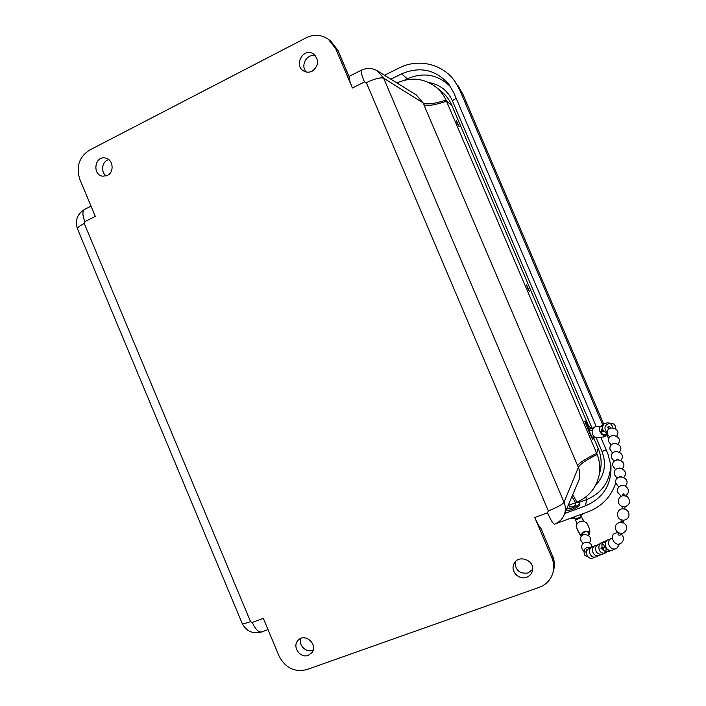 <?xml version="1.0" encoding="UTF-8"?>
<svg xmlns="http://www.w3.org/2000/svg" width="706" height="706" viewBox="0 0 706 706"><rect width="100%" height="100%" fill="white"/><g stroke="black" fill="none" stroke-linecap="round" stroke-linejoin="round"><path stroke-width="1.06" d="M589.925 433.678L587.207 427.236M527.629 288.304L526.597 284.915L529.421 291.525L527.629 288.304M457.144 123.056L456.261 120.179L459.227 126.798L457.144 123.056M108.768 159.618C101.982 161.047 100.314 172.123 106.297 175.9M107.383 175.441L102.908 176.218C91.93 175.185 94.63 155.426 105.423 158.038C113.163 159.194 114.619 172.22 107.383 175.441M300.853 638.409C298.206 644.966 305.963 652.944 312.423 650.279L313.208 649.944M308.266 655.336C300.235 658.68 291.896 646.625 297.95 640.466C304.586 632.223 318.627 644.578 311.84 652.723L308.266 655.336M515.08 562.1C515.371 570.457 519.722 574.075 528.123 572.963L532.624 569.363M526.658 577.261C519.192 580.314 510.473 571.613 513.739 564.394C517.445 553.601 535.757 560.193 532.333 571.145C531.459 574.102 529.571 576.14 526.658 577.261M315.582 55.924C307.11 52.897 299.803 65.826 306.422 72.03M312.149 71.2C309.378 72.524 306.678 72.515 304.021 71.174C292.946 65.72 303.527 46.746 313.605 54.08C319.315 60.134 318.83 65.843 312.149 71.2M572.734 494.694L576.952 502.204L568.127 505.505M84.738 209.32L84.649 209.355C82.302 211.094 82.364 215.189 84.835 221.64L95.31 216.407L79.84 179.395C75.86 166.775 79.072 157.032 89.468 150.157L306.201 37.771C313.958 34.073 321.327 34.568 328.316 39.236L335.615 48.485L352.391 88.003C350.044 82.355 348.967 78.604 349.161 76.733L347.564 73.274L349.161 76.733M416.258 94.904L423.088 102.917C426.583 104.841 434.234 103.906 446.051 100.111L597.179 454.461C599.756 461.186 600.409 468.034 599.156 474.997C596.367 487.758 588.972 496.821 576.952 502.204M540.981 528.45L552.471 555.834L540.981 528.45C539.313 526.888 537.24 523.234 534.76 517.507L551.88 557.819C553.795 562.435 554.228 567.112 553.186 571.834C551.218 579.344 546.568 584.506 539.252 587.321L306.819 669.588C294.605 672.483 285.356 667.973 279.064 656.05L263.312 618.341L252.254 622.445L250.551 621.624L84.243 223.44L84.835 221.64M352.391 88.003L364.472 81.967L366.343 82.655C374.833 78.675 380.605 77.201 383.658 78.216L423.088 102.917L578.364 467.425C580.138 471.634 580.314 475.888 578.902 480.177L577.94 482.445L578.902 480.195M398.837 84.129L398.263 82.39C411.801 76.883 424.332 78.419 435.876 87.014C440.226 90.562 443.615 94.931 446.051 100.111M397.001 82.99L398.263 82.39M563.512 516.315L564.5 514.03C565.797 510.111 565.638 506.184 564.023 502.248L578.364 467.425C579.758 464.372 586.033 460.056 597.179 454.461M435.876 87.014L441.391 91.453C445.971 95.195 449.466 99.837 451.858 105.379L588.036 424.615M593.349 437.076L598.141 448.292C601.027 455.22 601.83 462.306 600.524 469.552L599.438 473.885M390.877 79.196L401.696 73.821C420.123 66.073 435.884 69.62 448.954 84.464L453.817 92.83L596.191 426.45M615.756 483.151C611.034 496.883 601.839 506.423 588.169 511.779L554.484 524.17C553.045 523.852 550.724 520.057 547.521 512.759L534.76 517.507M384.514 75.268L399.19 67.953C418.128 58.148 442.636 63.831 454.805 81.234L459.73 89.962L602.906 425.365M606.913 434.746L608.748 439.044M600.912 437.517L607.91 453.932L610.937 465.678C611.625 484.766 603.189 498.136 585.618 505.796L564.721 513.518M575.567 504.463L575.628 504.552C575.531 505.302 574.313 506.087 571.975 506.926L569.618 506.908M575.655 504.658L574.913 502.99C577.446 502.345 578.938 502.354 579.37 503.016C579.149 504.702 576.414 506.484 571.154 508.364L566.644 509M567.871 506.123L568.974 505.434M566.38 509.617L566.441 509.758C566.962 510.491 568.709 510.42 571.675 509.564C576.934 507.685 579.679 505.902 579.891 504.216L579.37 503.016M575.708 520.401L574.19 517.03L572.981 517.374M574.631 518.027L568.833 518.901M584.038 513.306L580.676 515.521M580.244 514.7L581.25 516.607L575.222 519.104L575.567 520.004L581.726 517.454L581.25 516.607M575.425 519.581L575.681 520.322M574.19 517.03L575.222 519.104M588.592 535.386C590.737 532.765 590.075 528.609 586.598 522.899L583.738 521.099C581.012 520.878 578.77 521.805 577.023 523.878L575.567 520.004M583.871 521.125L581.726 517.454M576.467 527.329L577.252 529.394C579.088 533.559 580.65 535.616 581.938 535.545L582.221 535.43M588.522 535.333C592.969 530.241 581.259 529.791 581.806 535.077L582.441 534.91C581.965 530.568 591.619 530.806 588.098 535.042M576.952 523.984L576.211 526.694C578.399 532.192 580.27 534.989 581.806 535.077M591.407 436.882L592.51 439.308L593.561 438.885L592.811 437.04M587.136 423.944L585.803 420.979L584.762 421.411L591.266 436.767L591.893 436.988L589.263 430.934L588.689 430.845M585.803 420.979L589.104 428.771L588.054 429.195M592.713 437.04L593.561 438.885M589.104 428.771L593.578 427.845M593.411 428.03L588.716 429.327L589.369 430.695L588.866 430.969M589.369 430.695L590.56 430.695M589.298 430.669L588.716 429.327M588.698 430.854L591.266 436.767M602.509 426.406L596.482 426.424C594.337 426.706 592.925 428.021 592.255 430.378L592.219 430.519C591.796 433.493 592.758 435.699 595.096 437.129L591.893 436.988M592.255 430.378L589.263 430.934M602.386 428.233C599.703 432.399 600.63 434.852 605.148 435.584L604.98 434.94C601.309 434.428 600.488 432.425 602.518 428.93M604.451 436.661L605.166 436.352L605.439 434.746L606.895 432.752M605.704 435.346L607.239 433.572M605.439 434.746L605.13 435.531M595.211 437.19L597.082 437.605M603.48 437.058L605.148 435.584M587.268 549.956L586.907 550.53M586.836 550.671L586.527 549.868L588.169 549.021M620.706 533.498L620.212 535.095L619.241 535.422L618.024 534.345L618.482 532.871M622.648 508.832L622.736 506.237L625.031 506.361L624.889 509.105L622.648 508.832C616.532 508.955 615.658 518.336 621.633 519.916L623.477 520.216M622.445 495.683L622.321 494.668L623.707 493.803L624.722 495.603M609.119 426.495L608.704 428.286C607.434 427.58 607.442 426.953 608.74 426.406L609.428 426.486C608.148 426.812 607.981 427.412 608.925 428.295C610.381 428.18 610.619 427.598 609.649 426.548M583.853 534.521L585.795 534.292M585.053 542.34L586.854 542.093M601.627 548.121L603.074 549.224C604.054 548.183 603.789 547.547 602.28 547.327L601.627 548.121M602.633 549.409L600.982 548.403L602.28 547.327M601.883 547.565L602.827 549.268M605.889 548.015L604.221 547L604.883 546.197L606.066 547.865M622.171 522.934L620.848 522.449L621.086 520.949L623.354 521.407L623.089 522.846L622.171 522.934M620.768 485.684L622.957 485.357M619.233 476.912L621.377 476.594M617.741 468.316L619.824 468.007M616.276 459.897L618.297 459.58M614.847 451.628L616.797 451.328M613.443 443.527L615.314 443.227M612.076 435.576L613.876 435.293M603.365 431.737L601.697 430.881L602.703 429.83L602.297 430.475L603.948 431.34M602.403 430.13L603.039 430.192M603.674 431.057L603.559 431.507M591.134 428.524L587.339 423.865L589.236 429.01M587.339 423.865L589.501 428.966M590.631 427.404L591.107 428.524M571.948 496.521L575.584 502.743M77.572 229.132L77.501 228.973C77.36 227.659 79.61 225.814 84.243 223.44M366.343 82.655L548.315 510.888C557.131 507.438 562.364 504.561 564.023 502.248L383.658 78.216L377.401 70.865L416.346 94.957M364.472 81.967C361.64 75.101 360.625 71.174 361.419 70.176L361.446 70.159C366.855 67.635 372.186 67.864 377.401 70.865M335.615 48.485L337.653 49.95L347.564 73.274M552.463 555.534C554.404 560.193 554.837 564.932 553.769 569.76C554.81 565.065 554.378 560.423 552.471 555.834L551.88 557.819M554.607 524.117L554.484 524.17C559.337 522.29 562.682 518.91 564.5 514.03L578.902 480.177M548.315 510.888L547.521 512.759M261.9 631.852L261.573 631.976C258.422 632.355 255.316 629.178 252.254 622.445M250.551 621.624C245.626 623.407 242.82 623.972 242.123 623.31L242.079 623.195M337.909 50.258L330.408 40.754L337.909 50.258L347.802 73.556M423.829 104.664C427.209 106.306 434.772 105.15 446.536 101.196L451.858 105.379M577.605 465.651C579.123 462.889 585.495 458.785 596.72 453.34L598.141 448.292M407.821 79.549L407.238 78.834L404.344 80.263M428.78 82.549C439.732 84.385 447.595 90.439 452.361 100.711L456.208 98.416M450.596 86.785C438.073 74.448 423.626 71.8 407.238 78.834L401.696 73.821M452.361 100.711L592.105 428.251M596.04 437.482L601.962 451.363L606.251 450.022M601.962 451.363C606.736 464.195 604.583 475.562 595.476 485.481M585.883 496.953L586.465 499.68C601.909 493.123 610.037 481.518 610.849 464.866M578.664 502.584L586.465 499.68L585.618 505.796M458.026 85.664L463.021 94.507M459.73 89.962L462.933 94.286L603.762 424.182L462.986 94.383L454.805 81.234M609.172 436.846L609.463 437.535M514.136 563.529L513.739 564.394M91.03 206.152L84.649 209.355C77.183 214.006 74.801 220.546 77.501 228.973L242.123 623.31C246.332 631.323 252.81 634.209 261.573 631.976L268.015 629.602M349.099 76.372L361.419 70.176M330.408 40.754L328.316 39.236M599.156 474.997L600.524 469.552M609.472 437.517L609.199 436.864M568.886 505.231L569.707 507.102M577.252 529.394C579.114 533.365 580.553 535.598 581.567 536.101M603.921 436.917L596.746 437.596M605.166 436.352L607.116 434.146C600.7 437.967 595.838 426.565 603.171 424.915M623.574 520.19L623.354 521.416M621.298 519.801L621.086 520.949M603.074 549.224L602.43 549.497M603.259 431.807L603.851 431.401M612.737 427.642C611.317 422.841 608.387 421.623 603.948 424.006C601.274 428.198 602.35 431.128 607.178 432.787M616.682 436.087C622.63 427.871 605.377 424.015 607.319 433.978L609.702 437.217M615.606 428.666C616.135 418.976 600.126 423.944 606.454 431.49L607.204 432.178M625.719 495.859C629.514 492.47 629.355 489.161 625.234 485.94C620.159 484.74 617.485 486.672 617.212 491.738L621.051 496.212M625.392 486.01C632.567 477.83 614.379 472.085 615.711 482.93L618.703 486.981M623.866 477.274C630.846 469.128 612.905 463.613 614.238 474.282L617.132 478.253M622.365 468.696C629.161 460.612 611.467 455.299 612.79 465.81L615.606 469.702M620.892 460.294C627.502 452.255 610.055 447.154 611.378 457.497L614.105 461.318M619.444 452.061C625.887 444.065 608.669 439.158 609.984 449.351L612.64 453.093M618.032 443.986C624.298 436.043 607.31 431.322 608.625 441.356L611.202 445.027M623.107 520.181C626.31 520.101 628.261 518.522 628.967 515.468C629.152 512.371 627.758 510.244 624.792 509.079M625.013 506.767C630.052 504.622 630.899 501.331 627.563 496.892C622.542 494.465 619.409 495.886 618.182 501.136C618.438 503.96 619.947 505.805 622.718 506.67M620.874 522.131C615.606 523.296 614.141 526.332 616.479 531.247C620.812 534.654 624.183 533.983 626.601 529.253C627.043 526.27 625.887 524.064 623.133 522.625M611.987 538.069C604.786 540.381 610.046 551.898 616.735 548.403L619.762 543.788M618.385 532.827C605.492 532.227 616.188 551.668 622.913 541.008C624.033 538.06 623.283 535.616 620.653 533.665M590.834 547.944C583.977 548.377 585.777 559.523 592.51 558.234L595.07 557.034M593.852 546.585C586.457 547.079 589.183 559.09 596.191 556.84L598.132 555.763M596.941 545.191C589.448 545.676 592.193 557.846 599.297 555.56L601.274 554.466M605.113 546.091C601.327 542.746 598.167 543.152 595.617 547.3C595.211 552.207 597.497 554.528 602.465 554.254C605.324 553.133 606.498 551.033 605.995 547.971M605.457 542.552C596.473 539.825 596.826 555.419 605.704 552.922L608.987 550.071M606.63 540.831C598.812 541.255 601.618 553.928 609.022 551.554L611.114 550.38M610.01 539.313C602.077 539.711 604.91 552.569 612.42 550.159L614.555 548.95M591.919 547.159C591.866 540.037 580.12 541.105 581.832 548.068C582.476 550.389 583.986 551.765 586.359 552.198M591.098 547.706C585.045 546.762 582.891 549.233 584.647 555.101L588.654 557.334M589.289 542.808C595.537 535.51 579.608 530.171 580.561 539.861L583.077 543.585"/></g></svg>
